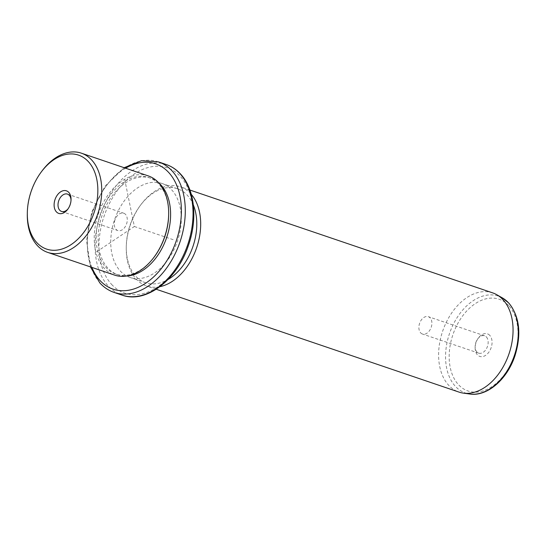 <?xml version="1.0" encoding="UTF-8"?>
<svg xmlns="http://www.w3.org/2000/svg" width="546" height="546" viewBox="0 0 546 546"><rect width="100%" height="100%" fill="white"/><g stroke="black" fill="none" stroke-linecap="round" stroke-linejoin="round"><path stroke-width="0.41" stroke-dasharray="2.73 2.05" d="M114.476 221.847A9.166 6.129 108.8 0 1 123.73 213.213A9.166 6.129 108.8 0 1 127.088 221.929A9.166 6.129 108.8 0 1 117.834 230.562A9.166 6.129 108.8 0 1 114.476 221.847M71.021 200.191A9.166 6.129 108.8 0 1 71.028 200.778A9.166 6.129 108.8 0 1 70.823 202.812A9.166 6.129 -71.2 0 1 68.462 208.326L67.711 209.336M27.3 214.203A52.389 35.053 108.8 0 1 41.96 171.041M148.3 175.908A52.389 35.053 -71.2 0 0 101.72 205.733A52.389 35.053 -71.2 0 0 104.197 268.195A52.389 35.053 -71.2 0 0 114.605 275.116M168.659 214.715A51.01 34.132 -71.2 0 0 158.961 184.282A51.01 34.132 -71.2 0 0 148.826 177.539A51.01 34.132 -71.2 0 0 103.474 206.586A51.01 34.132 -71.2 0 0 105.89 267.404A51.01 34.132 -71.2 0 0 116.018 274.14A51.01 34.132 -71.2 0 0 154.388 256.736M158.586 182.698A51.01 34.132 -71.2 0 0 150.771 178.201A51.01 34.132 -71.2 0 0 105.412 207.241A51.01 34.132 -71.2 0 0 107.828 268.059A51.01 34.132 -71.2 0 0 117.956 274.802A51.01 34.132 -71.2 0 0 126.89 275.996M120.188 270.891A49.631 33.21 -71.2 0 0 130.044 277.45A49.631 33.21 -71.2 0 0 174.174 249.194A49.631 33.21 -71.2 0 0 171.819 190.015A49.631 33.21 -71.2 0 0 161.964 183.463A49.631 33.21 -71.2 0 0 117.834 211.718A49.631 33.21 -71.2 0 0 120.188 270.891M193.325 204.927A49.631 33.21 -71.2 0 0 187.346 195.291A49.631 33.21 -71.2 0 0 177.491 188.732A49.631 33.21 -71.2 0 0 140.158 205.665A49.631 33.21 -71.2 0 0 126.269 246.553A49.631 33.21 -71.2 0 0 135.708 276.167A49.631 33.21 -71.2 0 0 145.564 282.719A49.631 33.21 -71.2 0 0 167.984 279.525M159.923 286.677A52.389 35.053 108.8 0 1 146.615 285.988A52.389 35.053 108.8 0 1 136.213 279.067A52.389 35.053 108.8 0 1 126.249 247.816A52.389 35.053 108.8 0 1 140.909 204.654A52.389 35.053 108.8 0 1 180.316 186.78A52.389 35.053 108.8 0 1 190.718 193.7A52.389 35.053 108.8 0 1 191.284 194.342M492.683 292.881A52.389 35.053 -71.2 0 0 446.102 322.706A52.389 35.053 -71.2 0 0 448.58 385.169A52.389 35.053 -71.2 0 0 458.988 392.089M489.796 335.408A11.923 7.978 -71.2 0 0 478.46 337.899A11.923 7.978 -71.2 0 0 475.129 347.72A11.923 7.978 -71.2 0 0 477.395 354.839A11.923 7.978 -71.2 0 0 489.366 351.419A11.923 7.978 -71.2 0 0 489.796 335.408M486.425 336.998A9.166 6.129 108.8 0 1 486.855 347.925A9.166 6.129 108.8 0 1 478.705 353.139A9.166 6.129 108.8 0 1 476.89 351.931A9.166 6.129 108.8 0 1 475.143 346.464A9.166 6.129 108.8 0 1 477.709 338.916A9.166 6.129 108.8 0 1 484.602 335.79A9.166 6.129 108.8 0 1 486.425 336.998M420.625 332.821A9.166 6.129 -71.2 0 0 422.44 334.029A9.166 6.129 -71.2 0 0 430.589 328.815A9.166 6.129 -71.2 0 0 430.159 317.888A9.166 6.129 -71.2 0 0 428.337 316.673A9.166 6.129 -71.2 0 0 420.188 321.894A9.166 6.129 -71.2 0 0 420.625 332.821M68.1 208.784A9.166 6.129 -71.2 0 0 68.462 208.326M124.693 179.395L134.364 226.501L96.389 251.965M134.364 226.501L173.164 239.68M125.594 168.195A66.175 44.281 -71.2 0 0 91.899 267.404M158.47 161.889A68.933 46.123 -71.2 0 0 97.181 201.133A68.933 46.123 -71.2 0 0 100.444 283.319A68.933 46.123 -71.2 0 0 114.134 292.431M166.237 164.523A68.933 46.123 -71.2 0 0 104.941 203.767A68.933 46.123 -71.2 0 0 108.204 285.961A68.933 46.123 -71.2 0 0 121.894 295.065M111.582 284.37A66.175 44.281 -71.2 0 0 178.03 265.411A66.175 44.281 -71.2 0 0 180.426 176.535A66.175 44.281 -71.2 0 0 113.978 195.495A66.175 44.281 -71.2 0 0 111.582 284.37M502.354 297.884A51.174 34.241 -71.2 0 0 454.327 322.372A51.174 34.241 -71.2 0 0 455.303 386.247A51.174 34.241 -71.2 0 0 469.703 394.014M508.797 305.658A48.444 32.412 -71.2 0 0 460.148 319.533A48.444 32.412 -71.2 0 0 458.394 384.589A48.444 32.412 -71.2 0 0 507.043 370.714A48.444 32.412 -71.2 0 0 508.797 305.658M67.465 194.096L123.73 213.213M150.771 178.201L148.826 177.539M117.956 274.802L116.018 274.14M124.14 167.704L105.085 186.125L91.769 212.032L86.555 240.69L90.445 266.912M177.491 188.732L161.964 183.463M145.564 282.719L130.044 277.45M126.269 246.553L126.249 247.816M140.158 205.665L140.909 204.654M189.919 190.042L180.316 186.78M156.224 289.25L146.615 285.988M475.143 346.464L475.129 347.72M477.709 338.916L478.46 337.899M478.705 353.139L422.44 334.029M484.602 335.79L428.337 316.673M71.028 200.778L71.048 199.515M61.568 211.452L117.834 230.562"/><path stroke-width="0.82" d="M68.1 208.784A9.166 6.129 -71.2 0 1 61.568 211.452A9.166 6.129 -71.2 0 1 58.21 202.737A9.166 6.129 108.8 0 1 67.465 194.096A9.166 6.129 108.8 0 1 71.021 200.191M88.397 161.677A49.631 33.21 -71.2 0 0 41.209 172.051A49.631 33.21 -71.2 0 0 27.32 212.947A49.631 33.21 -71.2 0 0 36.759 242.554A49.631 33.21 -71.2 0 0 86.596 228.33A49.631 33.21 -71.2 0 0 88.397 161.677M70.782 202.17A11.923 7.978 -71.2 0 0 71.048 199.515A11.923 7.978 -71.2 0 0 63.718 190.615A11.923 7.978 -71.2 0 0 54.368 202.068A11.923 7.978 -71.2 0 0 57.896 213.036A11.923 7.978 -71.2 0 0 67.711 209.336A11.923 7.978 -71.2 0 0 70.782 202.17M41.209 172.051L41.96 171.041A52.389 35.053 108.8 0 1 81.368 153.173A52.389 35.053 108.8 0 1 91.769 160.094A52.389 35.053 108.8 0 1 94.246 222.556A52.389 35.053 108.8 0 1 47.666 252.382A52.389 35.053 108.8 0 1 37.264 245.461A52.389 35.053 108.8 0 1 27.3 214.203L27.32 212.947M47.666 252.382L114.605 275.116A52.389 35.053 -71.2 0 0 154.006 257.241A52.389 35.053 -71.2 0 0 168.666 214.08A52.389 35.053 -71.2 0 0 158.709 182.828A52.389 35.053 -71.2 0 0 148.3 175.908L81.368 153.173M154.006 257.241L154.388 256.736A51.01 34.132 -71.2 0 0 168.659 214.715L168.666 214.08M126.89 275.996A51.01 34.132 -71.2 0 0 165.916 239.626A51.01 34.132 -71.2 0 0 160.899 184.937A51.01 34.132 -71.2 0 0 158.586 182.698M167.984 279.525A49.631 33.21 -71.2 0 0 193.325 204.927M191.284 194.342A52.389 35.053 108.8 0 1 196.656 247.659A52.389 35.053 108.8 0 1 159.923 286.677M156.224 289.25L458.988 392.089A52.389 35.053 -71.2 0 0 463.322 393.12A52.389 35.053 -71.2 0 0 506.927 359.254A52.389 35.053 -71.2 0 0 503.084 299.802A52.389 35.053 -71.2 0 0 496.751 294.71A52.389 35.053 -71.2 0 0 492.683 292.881L189.919 190.042M91.899 267.404A66.175 44.281 -71.2 0 0 99.938 280.419A66.175 44.281 -71.2 0 0 166.394 261.459A66.175 44.281 -71.2 0 0 168.789 172.584A66.175 44.281 -71.2 0 0 125.594 168.195M90.445 266.912L99.843 282.937C103.945 287.401 108.709 290.568 114.134 292.431A68.933 46.123 -71.2 0 0 175.423 253.187A68.933 46.123 -71.2 0 0 172.161 170.994A68.933 46.123 -71.2 0 0 158.47 161.889L141.523 160.688L124.14 167.704M166.237 164.523C171.656 166.387 176.419 169.553 180.521 174.017C194.84 189.182 197.85 219.178 188.309 245.782C176.938 280.084 145.843 303.972 121.894 295.065A68.933 46.123 -71.2 0 0 183.183 255.821A68.933 46.123 -71.2 0 0 179.921 173.635A68.933 46.123 -71.2 0 0 166.237 164.523L158.47 161.889M502.354 297.884L508.886 303.132C519.574 316.475 521.614 333.968 515.014 355.596C507.411 379.156 487.264 396.86 469.703 394.014A51.174 34.241 -71.2 0 0 512.298 360.933A51.174 34.241 -71.2 0 0 508.544 302.859A51.174 34.241 -71.2 0 0 502.354 297.884L496.751 294.71M121.894 295.065L114.134 292.431M469.703 394.014L463.322 393.12"/></g></svg>
